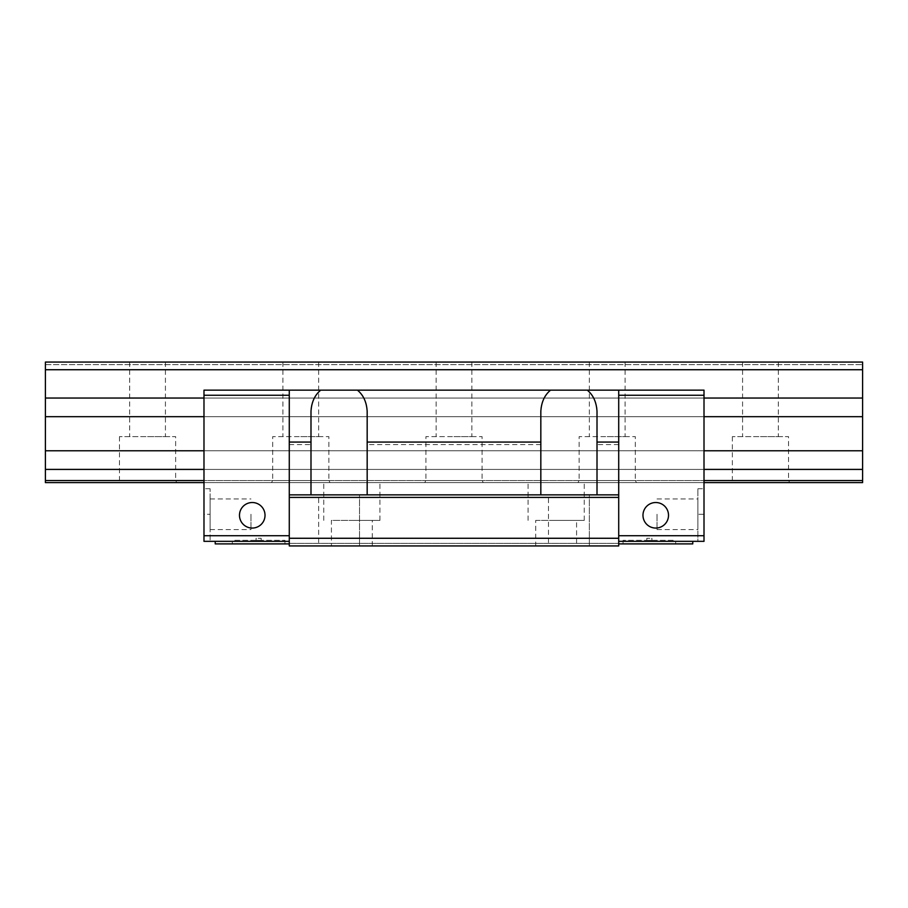 <?xml version="1.0" encoding="UTF-8"?>
<svg xmlns="http://www.w3.org/2000/svg" width="908" height="908" viewBox="0 0 908 908"><rect width="100%" height="100%" fill="white"/><g stroke="black" fill="none" stroke-linecap="round" stroke-linejoin="round"><path stroke-width="0.68" stroke-dasharray="4.54 3.41" d="M289.277 444.614L310.99 444.614L310.99 494.86L367.173 494.86L310.99 494.86L310.99 411.415C310.854 403.47 314.089 396.387 320.717 390.156L618.711 390.156L618.711 545.935L618.711 543.381L618.711 545.935L618.711 543.381L618.711 545.935L289.277 545.935L289.277 390.156L289.277 535.72L289.277 390.156L203.982 390.156L203.982 398.044L203.982 390.156L704.006 390.156L203.982 390.156L203.982 535.72L289.277 535.72L289.277 543.892L289.277 535.72M618.711 535.72L618.711 543.892L618.711 535.72L704.006 535.72L704.006 395.264L618.711 395.264L618.711 535.72L618.711 395.264M642.977 515.29A12.769 12.769 0 0 0 655.746 528.059A12.769 12.769 0 0 0 668.515 515.29A12.769 12.769 0 0 0 655.746 502.521A12.769 12.769 0 0 0 642.977 515.29A12.769 12.769 0 0 1 655.746 502.521A12.769 12.769 0 0 1 668.515 515.29A12.769 12.769 0 0 1 655.746 528.059A12.769 12.769 0 0 1 642.977 515.29A12.769 12.769 0 0 0 655.746 528.059A12.769 12.769 0 0 0 668.515 515.29A12.769 12.769 0 0 0 655.746 502.521A12.769 12.769 0 0 0 642.977 515.29M289.277 395.264L203.982 395.264M239.485 515.29A12.769 12.769 0 0 0 252.254 528.059A12.769 12.769 0 0 0 265.022 515.29A12.769 12.769 0 0 0 252.254 502.521A12.769 12.769 0 0 0 239.485 515.29A12.769 12.769 0 0 1 252.254 502.521A12.769 12.769 0 0 1 265.022 515.29A12.769 12.769 0 0 1 252.254 528.059A12.769 12.769 0 0 1 239.485 515.29A12.769 12.769 0 0 0 252.254 528.059A12.769 12.769 0 0 0 265.022 515.29A12.769 12.769 0 0 0 252.254 502.521A12.769 12.769 0 0 0 239.485 515.29M618.711 541.338L704.006 541.338L697.877 541.338L697.877 514.269L697.877 541.338L704.006 541.338L704.006 488.731L704.006 514.269L697.877 514.269L697.877 488.731L697.877 529.591L697.877 498.946L697.877 514.269L704.006 514.269L704.006 535.72M692.77 541.338L692.77 543.892L618.711 543.892M289.277 541.338L203.982 541.338L203.982 488.731L203.982 514.269L210.111 514.269L210.111 541.338L210.111 488.731L210.111 529.591L210.111 498.946L210.111 514.269L203.982 514.269L203.982 535.72M203.982 398.044L203.982 450.777L203.982 398.044L704.006 398.044L203.982 398.044L704.006 398.044L704.006 416.681L203.982 416.681L704.006 416.681L704.006 398.044M203.982 450.777L203.982 480.559L203.982 450.777L704.006 450.777L203.982 450.777L704.006 450.777L704.006 469.413L203.982 469.413L704.006 469.413L704.006 416.681L704.006 450.777M203.982 480.559L203.982 482.602L203.982 480.559L704.006 480.559L203.982 480.559L704.006 480.559L704.006 482.602L203.982 482.602L704.006 482.602L704.006 469.413L704.006 480.559M203.982 541.338L210.111 541.338L203.982 541.338M289.277 543.892L215.219 543.892L215.219 541.338M232.334 543.892L284.942 543.892L232.334 543.892L232.334 540.317L284.942 540.317L232.334 540.317M284.942 543.892L284.942 540.317M256.079 540.317L261.186 540.317L256.079 540.317L256.079 538.274L261.186 538.274L256.079 538.274M261.186 540.317L261.186 538.274M250.971 514.269L250.971 529.591L250.971 514.269M618.711 390.156L704.006 390.156L704.006 395.264M289.277 390.156L320.717 390.156M704.006 482.602L203.982 482.602M556.15 482.602L584.241 482.602L556.15 482.602M351.85 482.602L379.941 482.602L351.85 482.602M704.006 469.413L203.982 469.413M704.006 416.681L203.982 416.681M657.017 514.269L657.017 529.591L657.017 514.269M556.15 520.398L584.241 520.398L556.15 520.398M535.72 520.398L576.58 520.398L535.72 520.398L535.72 545.935L576.58 545.935L576.58 520.398M576.58 545.935L535.72 545.935M318.651 545.935L359.511 545.935L318.651 545.935L359.511 545.935L318.651 545.935L318.651 494.86L359.511 494.86L318.651 494.86L359.511 494.86L318.651 494.86L318.651 545.935M548.489 545.935L589.349 545.935L548.489 545.935L589.349 545.935L548.489 545.935L548.489 494.86L589.349 494.86L548.489 494.86L589.349 494.86L548.489 494.86L548.489 545.935M289.277 545.935L618.711 545.935M331.42 545.935L372.28 545.935L331.42 545.935L331.42 520.398L372.28 520.398L331.42 520.398M540.827 444.614L540.827 494.86L540.827 411.415L540.827 444.614L367.173 444.614L367.173 411.415L367.173 494.86L310.99 494.86L310.99 444.614M618.711 444.614L597.01 444.614L597.01 411.415L597.01 494.86L540.827 494.86L597.01 494.86L597.01 411.415C597.146 403.47 593.911 396.387 587.283 390.156M589.349 545.935L589.349 494.86L589.349 545.935M359.511 545.935L359.511 494.86L359.511 545.935M289.277 543.381L618.711 543.381L289.277 543.381M289.277 538.274L618.711 538.274M597.01 444.614L597.01 494.86L540.827 494.86L540.827 411.415C540.691 403.47 543.926 396.387 550.554 390.156M367.173 444.614L367.173 411.415C367.309 403.47 364.074 396.387 357.446 390.156M372.28 545.935L372.28 520.398M351.85 520.398L379.941 520.398L351.85 520.398M675.665 543.892L623.058 543.892L675.665 543.892L675.665 540.317L623.058 540.317L675.665 540.317M623.058 543.892L623.058 540.317M651.91 540.317L646.802 540.317L651.91 540.317L651.91 538.274L646.802 538.274L651.91 538.274M646.802 540.317L646.802 538.274M45.4 469.413L45.4 362.065L45.4 364.619L45.4 362.065L45.4 364.619L45.4 362.065L862.6 362.065L862.6 469.413L45.4 469.413L45.4 480.559L862.6 480.559L862.6 469.413M862.6 480.559L862.6 482.602L45.4 482.602L45.4 480.559M45.4 450.777L862.6 450.777M732.359 436.635L732.359 480.559L731.178 482.602L789.722 482.602L788.541 480.559L732.359 480.559L788.541 480.559L788.541 436.635L732.359 436.635L788.541 436.635M577.953 482.602L607.225 482.602L577.953 482.602L579.134 480.559L607.225 480.559L579.134 480.559L579.134 436.635L607.225 436.635L579.134 436.635M636.497 482.602L607.225 482.602L636.497 482.602L635.316 480.559L607.225 480.559L635.316 480.559L635.316 436.635L607.225 436.635L635.316 436.635M424.728 482.602L454 482.602L424.728 482.602L425.909 480.559L454 480.559L425.909 480.559L425.909 436.635L454 436.635L425.909 436.635M483.272 482.602L454 482.602L483.272 482.602L482.091 480.559L454 480.559L482.091 480.559L482.091 436.635L454 436.635L482.091 436.635M271.503 482.602L300.775 482.602L271.503 482.602L272.684 480.559L300.775 480.559L272.684 480.559L272.684 436.635L300.775 436.635L272.684 436.635M330.047 482.602L300.775 482.602L330.047 482.602L328.866 480.559L300.775 480.559L328.866 480.559L328.866 436.635L300.775 436.635L328.866 436.635M119.459 436.635L119.459 480.559L118.278 482.602L176.822 482.602L175.641 480.559L119.459 480.559L175.641 480.559L175.641 436.635L119.459 436.635L175.641 436.635M45.4 364.619L862.6 364.619L45.4 364.619M45.4 362.065L862.6 362.065L45.4 362.065M760.45 362.065L742.574 362.065L760.45 362.065M607.225 362.065L589.349 362.065L607.225 362.065M454 362.065L436.124 362.065L454 362.065M300.775 362.065L282.899 362.065L300.775 362.065M147.55 362.065L129.674 362.065L147.55 362.065M45.4 369.726L862.6 369.726M45.4 398.044L862.6 398.044M45.4 416.681L862.6 416.681M760.45 436.635L778.326 436.635L760.45 436.635M607.225 436.635L625.101 436.635L607.225 436.635M454 436.635L471.876 436.635L454 436.635M300.775 436.635L318.651 436.635L300.775 436.635M147.55 436.635L165.426 436.635L147.55 436.635M210.111 488.731L203.982 488.731M210.111 529.591L250.971 529.591M210.111 498.946L250.971 498.946M697.877 488.731L704.006 488.731M657.017 529.591L697.877 529.591M657.017 498.946L697.877 498.946M584.241 520.398L584.241 482.602M528.059 520.398L528.059 482.602M379.941 520.398L379.941 482.602M323.759 520.398L323.759 482.602M742.574 362.065L742.574 436.635M778.326 362.065L778.326 436.635M589.349 362.065L589.349 436.635M625.101 362.065L625.101 436.635M436.124 362.065L436.124 436.635M471.876 362.065L471.876 436.635M282.899 362.065L282.899 436.635M318.651 362.065L318.651 436.635M129.674 362.065L129.674 436.635M165.426 362.065L165.426 436.635"/><path stroke-width="1.36" d="M357.446 390.156L550.554 390.156C544.618 395.025 541.384 402.108 540.827 411.415L540.827 442.06L367.173 442.06L367.173 411.415C366.628 402.142 363.393 395.059 357.446 390.156L289.277 390.156L289.277 442.06L310.99 442.06L310.99 494.86L289.277 494.86L289.277 545.935L618.711 545.935L618.711 390.156L704.006 390.156L704.006 535.72L618.711 535.72M289.277 442.06L289.277 494.86M310.99 442.06L310.99 411.415C311.535 402.142 314.77 395.059 320.717 390.156M618.711 541.338L704.006 541.338L704.006 535.72M618.711 543.892L692.77 543.892L692.77 541.338M618.711 395.264L704.006 395.264M642.977 515.29A12.769 12.769 0 0 0 655.746 528.059A12.769 12.769 0 0 0 668.515 515.29A12.769 12.769 0 0 0 655.746 502.521A12.769 12.769 0 0 0 642.977 515.29M289.277 535.72L203.982 535.72L203.982 395.264L289.277 395.264M239.485 515.29A12.769 12.769 0 0 0 252.254 528.059A12.769 12.769 0 0 0 265.022 515.29A12.769 12.769 0 0 0 252.254 502.521A12.769 12.769 0 0 0 239.485 515.29M618.711 390.156L550.554 390.156M289.277 390.156L203.982 390.156L203.982 395.264M203.982 535.72L203.982 541.338L289.277 541.338M215.219 541.338L215.219 543.892L289.277 543.892M289.277 545.935L618.711 545.935M289.277 538.274L618.711 538.274M289.277 497.414L618.711 497.414M367.173 442.06L367.173 494.86L618.711 494.86M367.173 494.86L310.99 494.86M540.827 442.06L540.827 494.86M587.283 390.156C593.219 395.025 596.454 402.108 597.01 411.415L597.01 442.06L618.711 442.06M597.01 442.06L597.01 494.86M45.4 369.726L862.6 369.726L862.6 362.065L45.4 362.065L45.4 482.602L203.982 482.602M704.006 482.602L862.6 482.602L862.6 480.559L704.006 480.559M789.722 482.602L731.178 482.602M176.822 482.602L118.278 482.602M45.4 480.559L203.982 480.559M45.4 469.413L203.982 469.413M704.006 469.413L862.6 469.413L862.6 480.559M45.4 450.777L203.982 450.777M704.006 450.777L862.6 450.777L862.6 469.413M45.4 416.681L203.982 416.681M704.006 416.681L862.6 416.681L862.6 450.777M45.4 398.044L203.982 398.044M704.006 398.044L862.6 398.044L862.6 416.681M862.6 369.726L862.6 398.044"/></g></svg>
